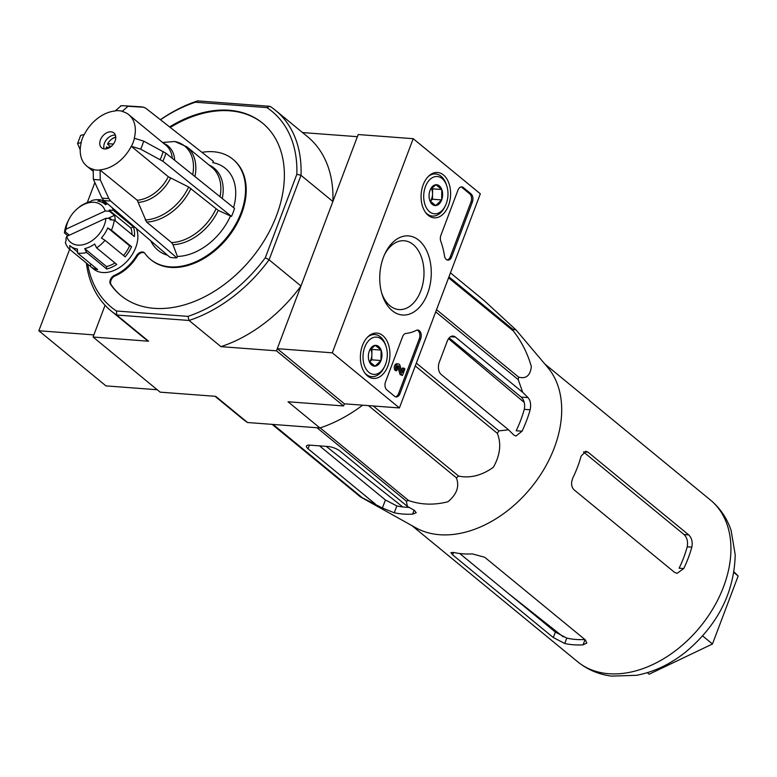 <?xml version="1.0" encoding="UTF-8"?>
<svg xmlns="http://www.w3.org/2000/svg" width="777" height="777" viewBox="0 0 777 777"><rect width="100%" height="100%" fill="white"/><g stroke="black" fill="none" stroke-linecap="round" stroke-linejoin="round"><path stroke-width="1.17" d="M450.446 272.882L484.217 300.621L516.103 330.002L512.548 329.108A117.006 81.196 129.4 0 1 513.422 331.051C521.736 341.851 527.709 353.71 531.351 366.618C530.254 375.65 526.01 379.137 518.599 377.098A117.006 81.196 129.4 0 1 518.23 379.632L522.707 392.346L455.409 337.063A9.042 5.857 94.3 0 0 453.049 336.072A9.042 5.857 94.3 0 0 447.338 340.957L439.248 362.373A9.042 5.857 94.3 0 0 441.249 374.533L508.546 429.817L513.879 435.091L515.977 436.043L522.057 431.196A112.607 78.147 -50.6 0 0 530.147 409.79L524.281 409.343C525.252 404.205 524.213 400.116 521.182 397.096L449.125 337.908M508.546 429.817L498.863 430.895A117.006 81.196 129.4 0 1 497.348 433.352C501.486 443.832 500.165 455.137 493.376 467.259C481.847 475.514 470.27 478.457 458.624 476.087A117.006 81.196 129.4 0 1 456.361 477.797C459.644 486.383 456.827 494.376 447.911 501.757C434.256 505.254 421.173 504.865 408.663 500.573A117.006 81.196 129.4 0 1 406.274 501.078L407.449 506.449L414.491 510.421L416.21 512.752L412.606 514.16L414.102 510.198M516.103 330.002L547.746 367.463A104.642 72.62 129.4 0 1 543.861 469.425A104.642 72.62 129.4 0 1 448.387 534.829A104.642 72.62 129.4 0 1 415.967 527.874L360.479 496.95A117.006 81.196 129.4 0 0 362.364 497.785L382.401 508.012L385.421 499.999L396.853 505.934A104.944 72.824 -50.6 0 0 409.149 507.41M382.401 508.012L394.26 512.781A112.607 78.147 -50.6 0 0 412.606 514.16M522.707 392.346L528.039 397.61C530.497 400.563 531.196 404.623 530.147 409.79M448.941 276.855L512.548 329.108M448.582 277.797L513.422 331.051M436.538 309.683L518.599 377.098M435.712 311.859L518.23 379.632M416.346 363.112L498.863 430.895M415.277 365.938L497.348 433.352M373.271 405.982L458.624 476.087M368.492 405.623L456.361 477.797M320.173 427.884L408.663 500.573M316.987 427.738L406.274 501.078M273.086 424.436L362.364 497.785M272.115 424.368L360.479 496.95M407.449 506.449L340.141 451.175A9.042 2.855 -159.3 0 0 328.234 446.522L309.897 445.143A9.042 2.855 -159.3 0 0 306.468 446.076A9.042 2.855 -159.3 0 0 308.051 448.756L375.349 504.04M319.522 445.862L385.421 499.999M524.252 402.467L448.523 338.685M326.194 446.367L402.758 506.944M522.057 431.196L516.19 430.759A104.944 72.824 -50.6 0 0 524.281 409.343M691.831 547.144C692.793 541.996 691.753 537.917 688.723 534.897L588.063 452.204L585.829 451.233L581.099 456.186A104.642 72.62 129.4 0 1 573.008 477.602C570.872 482.653 571.173 486.684 573.902 489.685L674.562 572.367L677.049 573.358L683.741 568.56A104.642 72.62 -50.6 0 0 691.831 547.144L687.208 546.794C688.14 541.656 687.082 537.567 684.042 534.547L583.527 451.981M553.302 637.538L452.641 554.856L450.893 552.593L453.991 552.525A104.642 72.62 129.4 0 0 472.338 553.904L484.731 557.264L585.402 639.957L586.829 643.055L583.071 644.861A104.642 72.62 -50.6 0 1 564.733 643.482L553.302 637.538L555.37 632.07L566.763 638.092A98.611 68.434 -50.6 0 0 584.838 639.49M683.741 568.56L679.117 568.21A98.611 68.434 -50.6 0 0 687.208 546.794M459.741 553.515L555.37 632.07M106.031 148.893A10.859 7.537 129.4 0 1 106.284 147.339L110.266 147.135M106.332 148.844A9.654 6.692 129.4 0 1 106.536 146.853M111.014 131.828A9.654 6.692 129.4 0 1 113.898 132.935A9.654 6.692 129.4 0 1 112.947 144.639A9.654 6.692 129.4 0 1 101.651 147.844A9.654 6.692 129.4 0 1 101.36 137.927A9.654 6.692 129.4 0 1 111.014 131.828M100.194 169.813A33.168 23.019 129.4 0 0 131.245 146.28L140.637 149.155L162.879 161.247L231.497 216.424L218.259 210.402A46.037 31.954 129.4 0 1 173.009 244.697L171.6 242.599L146.591 222.057L137.247 200.252L100.107 170.056A33.44 23.203 129.4 0 1 93.221 169.541L93.357 179.254L101.913 197.97L103.671 200.398L169.978 257.323A54.584 37.879 129.4 0 0 176.865 257.838L177.389 256.449L173.009 244.697M231.497 216.424A54.584 37.879 129.4 0 0 234.537 208.391L165.909 153.224L143.667 141.123L134.275 138.248A33.168 23.019 129.4 0 0 128.836 114.753L165.88 145.192A33.168 23.019 129.4 0 1 172.29 158.353M120.717 105.779L124.262 105.789A41.637 28.895 129.4 0 0 121.125 105.779L115.452 110.722A33.44 23.203 129.4 0 1 122.329 111.237L122.242 111.48A33.168 23.019 129.4 0 1 128.836 114.753M115.452 110.722L115.355 110.965A33.168 23.019 129.4 0 0 84.314 134.499L80.691 135.363M80.225 149.854L77.593 143.541L81.274 142.531A33.168 23.019 129.4 0 0 86.723 166.025L92.784 170.998M93.221 169.541L93.318 169.299A33.168 23.019 129.4 0 1 86.723 166.025M122.329 111.237L128.001 106.294L143.764 107.236M162.558 142.463L174.835 141.501A44.425 30.827 129.4 0 1 192.706 174.757M194.94 176.554A45.231 31.391 129.4 0 0 186.966 146.902L174.835 141.501M233.556 207.605A53.021 36.791 -50.6 0 0 212.82 162.665L213.345 161.276L145.62 108.1L143.298 107.177A51.632 35.829 129.4 0 0 139.442 106.711L143.774 107.236M131.245 146.28L168.298 176.719L188.656 187.014A44.425 30.827 129.4 0 1 145.192 219.959M218.259 210.402L188.656 187.014M176.865 257.838L110.548 200.913L108.799 198.485L100.243 179.778L100.107 170.056M177.389 256.449A53.021 36.791 -50.6 0 0 230.313 216.336M150.767 240.821A53.021 36.791 -50.6 0 0 167.56 255.244M136.354 228.448A30.157 20.93 129.4 0 1 125.398 262.908A30.157 20.93 129.4 0 1 93.677 269.065L90.317 266.307A30.157 20.93 -50.6 0 0 97.649 269.57L77.525 253.03A30.157 20.93 129.4 0 0 86.626 252.506L106.76 269.036A30.157 20.93 -50.6 0 0 116.744 264.423L96.61 247.882A30.157 20.93 129.4 0 0 105.031 240.307L125.165 256.847A30.157 20.93 -50.6 0 0 131.566 246.736L111.432 230.196A30.157 20.93 129.4 0 0 114.238 220.008L134.372 236.548A30.157 20.93 -50.6 0 0 133.44 226.855L113.306 210.324L109.071 210.12A27.137 18.833 129.4 0 1 109.44 211.218L105.225 211.014L66.016 229.147A24.126 16.744 129.4 0 1 69.425 218.434A24.126 16.744 129.4 0 1 77.583 208.498A24.126 16.744 129.4 0 1 105.225 211.014M201.981 152.35A64.831 44.988 -50.6 0 1 232.818 159.198A64.831 44.988 -50.6 0 1 226.437 237.859A64.831 44.988 -50.6 0 1 150.515 259.401A64.831 44.988 -50.6 0 1 144.794 253.253A6.031 4.186 -50.6 0 0 144.26 252.68A6.031 4.186 -50.6 0 0 136.49 255.682A36.189 25.117 -50.6 0 1 114.598 275.272A6.031 4.186 -50.6 0 0 110.509 284.246A111.577 77.428 -50.6 0 0 120.843 295.513A111.577 77.428 -50.6 0 0 251.495 258.45A111.577 77.428 -50.6 0 0 262.49 123.077A111.577 77.428 -50.6 0 0 169.6 126.923M106.789 203.069A111.577 77.428 -50.6 0 0 106.362 204.205M160.402 119.697A129.672 89.986 129.4 0 1 197.63 100.893L269.978 106.323L266.851 107.595A126.651 87.898 129.4 0 1 296.843 174.291L265.307 257.741A126.651 87.898 129.4 0 1 187.956 316.375L116.482 311.004A126.651 87.898 129.4 0 1 87.723 264.17M266.851 107.595L195.377 102.224L197.63 100.893M160.48 119.755A126.651 87.898 129.4 0 1 195.377 102.224M102.758 201.243L103.234 199.98M115.229 220.823A27.137 18.833 -50.6 0 0 114.472 215.355L107.935 218.376M66.016 229.147L65.161 231.701A27.137 18.833 129.4 0 1 65.287 230.371L64.413 232.935A30.157 20.93 129.4 0 1 67.22 222.746L67.521 222.28A27.137 18.833 129.4 0 1 69.027 219.163L69.425 218.434M112.16 207.682A30.157 20.93 129.4 0 1 113.306 210.324M77.583 208.498L78.846 207.459A30.157 20.93 129.4 0 1 82.041 205.05L80.604 206.148A27.137 18.833 129.4 0 1 90.588 201.534L92.026 200.437A30.157 20.93 129.4 0 1 99.437 199.699A30.157 20.93 129.4 0 1 101.136 199.903L97.815 201.117A27.137 18.833 129.4 0 1 104.876 204.118A27.137 18.833 129.4 0 1 105.536 204.701M101.136 199.903L106.527 204.341M114.238 220.008L110.004 219.813A27.137 18.833 129.4 0 0 110.14 218.483L105.925 218.279A24.126 16.744 129.4 0 1 87.84 243.084A24.126 16.744 129.4 0 1 66.715 236.412L65.86 238.957A27.137 18.833 129.4 0 0 66.22 240.054L65.346 242.618A30.157 20.93 129.4 0 0 69.804 249.446L89.938 265.987A30.157 20.93 -50.6 0 0 90.317 266.307M64.413 232.935L67.958 235.839M102.642 201.146L103.127 199.854M69.629 249.291L38.85 330.759L93.871 334.897L105.06 305.274L93.065 337.033L160.169 392.162L215.695 396.338L247.581 422.523L319.93 427.962L288.053 401.777L343.58 405.944L344.386 403.807L277.272 348.679L332.294 352.816L413.209 138.685L480.322 193.803L399.407 407.944L332.294 352.816M265.307 257.741L269.085 259.809A129.672 89.986 129.4 0 1 189.064 320.464L220.94 346.649L276.466 350.825L343.58 405.944M187.956 316.375L189.064 320.464L116.705 315.025L148.592 341.21L93.065 337.033M276.466 350.825L300.961 285.994L269.085 259.809L301.01 175.33L332.886 201.515L357.381 136.684L302.535 132.566M215.015 396.289L241.9 418.376A129.672 89.986 -50.6 0 0 247.581 422.523M319.93 427.962A129.672 89.986 -50.6 0 0 362.655 405.176M220.94 346.649A129.672 89.986 -50.6 0 0 300.961 285.994M269.978 106.323A129.672 89.986 129.4 0 1 275.65 110.48A129.672 89.986 129.4 0 1 301.01 175.33L296.843 174.291M332.886 201.515A129.672 89.986 -50.6 0 0 307.527 136.665L275.65 110.48M116.482 311.004L116.705 315.025A129.672 89.986 129.4 0 1 111.033 310.878L142.919 337.063A129.672 89.986 -50.6 0 0 148.592 341.21M111.033 310.878A129.672 89.986 129.4 0 1 86.373 263.053M114.598 275.272L115.268 275.825A6.031 4.186 -50.6 0 0 111.189 284.79A111.577 77.428 -50.6 0 0 121.183 295.794M262.82 123.358A111.577 77.428 -50.6 0 0 170.28 127.457M150.515 259.401L151.185 259.945A64.831 44.988 -50.6 0 0 227.107 238.413A64.831 44.988 -50.6 0 0 233.488 159.751L232.818 159.198M144.571 252.981A6.031 4.186 -50.6 0 0 137.16 256.235A36.189 25.117 -50.6 0 1 115.268 275.825M105.925 218.279L66.715 236.412M69.804 249.446L69.765 245.483A27.137 18.833 129.4 0 0 70.425 246.066L77.506 251.884M77.525 253.03L77.477 249.067A27.137 18.833 129.4 0 1 70.425 246.066M86.626 252.506L84.712 248.65L106.517 266.56A27.137 18.833 -50.6 0 0 114.957 262.966M96.61 247.882L94.687 244.027A27.137 18.833 129.4 0 1 84.712 248.65M105.031 240.307L101.379 238.015A27.137 18.833 129.4 0 0 107.78 227.904L111.432 230.196M110.14 218.483L111.859 219.891M109.44 211.218L114.472 215.355M65.161 231.701L69.396 235.178M132.012 234.605A27.137 18.833 -50.6 0 0 130.886 228.04L133.44 226.855M109.071 210.12L130.886 228.04M89.938 265.987L91.084 264.17M106.76 269.036L106.517 266.56M123.553 255.516A27.137 18.833 -50.6 0 0 129.584 245.814L131.566 246.736M107.78 227.904L129.584 245.814M104.147 148.912A9.654 6.692 129.4 0 1 105.186 141.589A9.654 6.692 129.4 0 1 108.45 137.616A9.654 6.692 129.4 0 1 115.045 135.13A9.654 6.692 129.4 0 1 115.433 135.179M105.07 141.793A11.461 7.955 129.4 0 1 108.634 137.461M113.393 144.066L107.75 143.648L107.498 144.124L110.179 146.329A10.859 7.537 -50.6 0 0 109.8 147.106M115.792 137.335A9.654 6.692 129.4 0 0 110.994 139.705A9.654 6.692 129.4 0 0 107.75 143.648L107.498 144.124A10.859 7.537 129.4 0 1 107.576 143.968A10.859 7.537 129.4 0 1 107.614 143.9M110.994 139.705L111.247 139.501A10.859 7.537 129.4 0 1 115.783 137.024M111.208 146.406L110.179 146.329M647.319 672.688L649.174 674.213L712.46 643.997L738.15 576L733.896 572.513M738.15 576L734.012 571.843M712.46 643.997L702.631 635.926M344.386 403.807L399.407 407.944M277.272 348.679L358.187 134.547L413.209 138.685M386.868 389.928L394.59 396.27A6.031 3.904 -85.7 0 0 396.153 396.93A6.031 3.904 -85.7 0 0 399.961 393.667L420.687 338.821A6.031 3.904 -85.7 0 0 417.783 330.05A6.031 3.904 -85.7 0 0 416.336 330.361A60.315 39.025 -85.7 0 1 405.982 333.42A6.031 3.904 -85.7 0 0 402.593 336.674L385.538 381.818A6.031 3.904 -85.7 0 0 386.868 389.928M451.66 256.866L472.387 202.02A6.031 3.904 -85.7 0 0 471.047 193.91L463.335 187.568A6.031 3.904 -85.7 0 0 461.761 186.907A6.031 3.904 -85.7 0 0 457.954 190.161L440.899 235.305A6.031 3.904 -85.7 0 0 440.802 241.268A60.315 39.025 -85.7 0 1 444.483 255.856A6.031 3.904 -85.7 0 0 447.853 260.12A6.031 3.904 -85.7 0 0 451.66 256.866L450.281 256.76A6.031 3.904 -85.7 0 1 447.173 259.974M418.803 240.239A39.676 25.68 -85.7 0 1 422.785 303.001A39.676 25.68 -85.7 0 1 382.197 294.736A39.676 25.68 -85.7 0 1 385.343 252.904A39.676 25.68 -85.7 0 1 418.803 240.239M382.779 335.577A22.737 14.714 -85.7 0 1 389.102 361.8A22.737 14.714 -85.7 0 1 373.232 378.409A22.737 14.714 -85.7 0 1 360.489 354.652A22.737 14.714 -85.7 0 1 376.641 333.071A22.737 14.714 -85.7 0 1 382.779 335.577M443.473 174.971A22.737 14.714 -85.7 0 1 449.786 201.194A22.737 14.714 -85.7 0 1 433.925 217.803A22.737 14.714 -85.7 0 1 421.173 194.046A22.737 14.714 -85.7 0 1 437.325 172.465A22.737 14.714 -85.7 0 1 443.473 174.971M384.683 254.293A34.509 22.339 -85.7 0 1 404.166 240.744A34.509 22.339 -85.7 0 1 413.15 244.522A34.509 22.339 -85.7 0 1 422.795 284.081A34.509 22.339 -85.7 0 1 398.989 309.576A34.509 22.339 -85.7 0 1 381.75 293.269M461.062 186.946A6.031 3.904 -85.7 0 1 461.956 187.461L469.677 193.803A6.031 3.904 -85.7 0 1 471.008 201.913L450.281 256.76M417.094 330.089A6.031 3.904 -85.7 0 1 419.318 338.714L398.591 393.56A6.031 3.904 -85.7 0 1 395.474 396.785M402.437 375.476L400.058 374.543L402.437 375.476L404.904 368.958L403.894 368.133L402.175 372.688L400.038 365.53A3.623 2.341 -85.7 0 0 398.251 363.879A3.623 2.341 -85.7 0 0 395.755 366.55A3.623 2.341 -85.7 0 0 396.775 370.697L397.377 369.094A1.807 1.175 -85.7 0 1 396.872 367.026A1.807 1.175 -85.7 0 1 398.115 365.685A1.807 1.175 -85.7 0 1 398.989 366.462L401.437 374.65M401.554 370.6L402.525 368.036L403.894 368.133M396.775 370.697L395.396 370.6A3.623 2.341 -85.7 0 1 394.386 366.453A3.623 2.341 -85.7 0 1 396.882 363.782L398.251 363.879M397.406 365.977A1.807 1.175 -85.7 0 1 397.62 366.355L398.989 366.462M400.058 374.543L397.62 366.355M369.726 350.068L375.281 345.338A10.451 6.76 -85.7 0 1 381.099 350.106L380.973 360.528L375.029 366.171L369.221 361.392A10.451 6.76 -85.7 0 1 369.017 360.829A10.451 6.76 -85.7 0 1 369.347 350.981A10.451 6.76 -85.7 0 1 369.852 349.815A10.451 6.76 -85.7 0 1 375.281 345.338L381.099 350.106A10.451 6.76 -85.7 0 1 380.973 360.528A10.451 6.76 -85.7 0 1 375.029 366.171A10.451 6.76 -85.7 0 1 369.221 361.392M381.429 339.16A18.697 12.102 -85.7 0 1 386.14 346.668A18.697 12.102 -85.7 0 1 384.654 366.375A18.697 12.102 -85.7 0 1 368.007 371.542A18.697 12.102 -85.7 0 1 365.035 346.493A18.697 12.102 -85.7 0 1 381.429 339.16M367.482 337.189A21.105 13.656 -85.7 0 1 374.902 334.566A21.105 13.656 -85.7 0 1 380.4 336.878A21.105 13.656 -85.7 0 1 385.722 345.357L386.14 346.668M384.654 366.375L384.052 367.608A21.105 13.656 -85.7 0 1 371.736 376.66A21.105 13.656 -85.7 0 1 364.792 372.96M370.522 348.863A9.042 5.857 -85.7 0 1 371.862 354.633L371.93 349.417L370.823 348.514M369.522 362.004L371.794 359.838L371.862 354.633A9.042 5.857 -85.7 0 1 369.493 361.946M371.794 359.838L380.973 360.528M371.93 349.417L381.099 350.106M430.409 189.471L435.975 184.732A10.451 6.76 -85.7 0 1 441.783 189.51L441.657 199.922L435.712 205.565L429.904 200.796A10.451 6.76 -85.7 0 1 429.71 200.233A10.451 6.76 -85.7 0 1 430.031 190.375A10.451 6.76 -85.7 0 1 430.536 189.219A10.451 6.76 -85.7 0 1 435.975 184.732L441.783 189.51A10.451 6.76 -85.7 0 1 441.657 199.922A10.451 6.76 -85.7 0 1 435.712 205.565A10.451 6.76 -85.7 0 1 429.904 200.796M442.113 178.555A18.697 12.102 -85.7 0 1 446.824 186.062A18.697 12.102 -85.7 0 1 445.347 205.779A18.697 12.102 -85.7 0 1 428.69 210.946A18.697 12.102 -85.7 0 1 425.718 185.897A18.697 12.102 -85.7 0 1 442.113 178.555M428.166 176.593A21.105 13.656 -85.7 0 1 435.596 173.961A21.105 13.656 -85.7 0 1 441.093 176.282A21.105 13.656 -85.7 0 1 446.406 184.751L446.824 186.062M445.347 205.779L444.735 207.012A21.105 13.656 -85.7 0 1 432.43 216.064A21.105 13.656 -85.7 0 1 425.485 212.364M431.206 188.257A9.042 5.857 -85.7 0 1 432.546 194.027L432.614 188.821L431.507 187.908M430.205 201.398L432.488 199.233L432.546 194.027A9.042 5.857 -85.7 0 1 430.176 201.34M432.488 199.233L441.657 199.922M432.614 188.821L441.783 189.51M38.85 330.759L105.963 385.887L157.226 389.743M94.862 182.537L87.296 202.554M308.051 448.756L309.431 445.114M455.409 337.063L450.573 336.703M528.039 397.61L521.182 397.096M544.745 363.908L710.411 499.999A104.642 72.62 129.4 0 1 700.106 626.942A104.642 72.62 129.4 0 1 577.573 661.713L411.907 525.621M134.479 138.267A33.44 23.203 129.4 0 1 131.449 146.299M81.07 142.512A33.44 23.203 129.4 0 1 84.11 134.479M168.298 176.719A33.168 23.019 129.4 0 1 137.247 200.252M170.59 178.147A33.984 23.582 129.4 0 1 138.646 202.35M163.607 143.327A33.984 23.582 129.4 0 1 174.699 160.285M190.948 188.442A45.231 31.391 129.4 0 1 146.591 222.057M215.957 208.984A45.231 31.391 129.4 0 1 171.6 242.599M186.966 146.902L211.975 167.444A45.231 31.391 129.4 0 1 220.027 196.727M209.042 165.035A46.037 31.954 129.4 0 1 222.251 198.514M110.509 284.246L111.189 284.79M136.49 255.682L137.16 256.235M110.548 200.913A52.477 36.422 129.4 0 1 103.671 200.398M108.799 198.485A51.632 35.829 129.4 0 1 101.913 197.97M100.243 179.778A41.637 28.895 129.4 0 1 93.357 179.254M165.909 153.224A52.477 36.422 129.4 0 1 162.879 161.247M163.228 151.496A51.632 35.829 129.4 0 1 160.198 159.528M143.667 141.123A41.637 28.895 129.4 0 1 140.637 149.155M139.442 106.711L124.262 105.789A41.637 28.895 129.4 0 1 128.001 106.294M452.641 554.856L453.554 552.428M583.071 644.861L585.032 639.656M564.733 643.482L566.763 638.092M588.063 452.204L583.673 451.874M688.723 534.897L684.042 534.547M394.26 512.781L396.853 505.934M471.008 201.913L472.387 202.02M461.956 187.461L463.335 187.568M469.677 193.803L471.047 193.91M419.318 338.714L420.687 338.821M398.591 393.56L399.961 393.667M563.228 636.849L508.527 593.589M104.876 204.118L105.565 204.691M80.662 135.353L77.574 143.531M710.411 499.999C720.124 508.1 727.029 518.278 731.138 530.526L735.217 554.885C734.148 592.929 717.559 625.378 685.44 652.224C670.25 664.267 653.972 671.969 636.586 675.31L611.567 676.107C598.746 674.465 587.422 669.667 577.573 661.713M374.902 334.566L371.289 334.295M371.736 376.66L368.123 376.398M435.596 173.961L431.973 173.689M432.43 216.064L428.807 215.792"/></g></svg>
